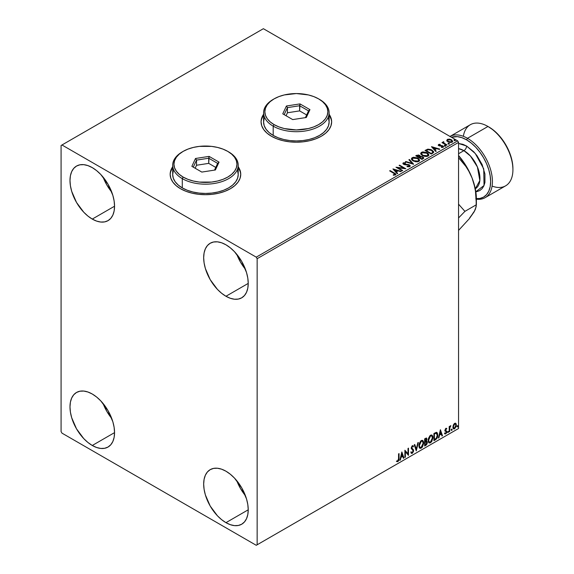 <?xml version="1.0" encoding="UTF-8"?>
<svg xmlns="http://www.w3.org/2000/svg" width="574" height="574" viewBox="0 0 574 574"><rect width="100%" height="100%" fill="white"/><g stroke="black" fill="none" stroke-linecap="round" stroke-linejoin="round"><path stroke-width="0.86" d="M172.688 166.955A35.294 20.377 0 0 0 170.162 174.417M172.853 166.517L170.844 170.342L170.162 174.317L170.844 178.292L172.853 182.109L176.11 185.632L180.501 188.724A35.294 20.377 180 0 1 170.162 174.317A35.294 20.377 180 0 1 172.688 166.754M263.588 114.477A35.294 20.377 0 0 0 261.07 121.932M263.753 114.032L261.744 117.857L261.07 121.832L261.744 125.806L263.753 129.631L267.018 133.154L271.402 136.239A35.294 20.377 180 0 1 261.07 121.832A35.294 20.377 180 0 1 263.588 114.269M236.782 480.703A31.513 18.189 -120 0 0 245.421 495.671L240.499 488.531L236.782 480.703M225.955 522.663A31.513 18.189 60 0 1 205.37 494.896A31.513 18.189 60 0 1 210.199 469.647A31.513 18.189 60 0 1 225.955 471.204L230.296 474.21L234.479 478.085L241.704 487.835L246.533 498.971L247.803 504.532L248.233 509.798L225.955 522.663L221.607 519.657L217.424 515.782L210.199 506.031L205.37 494.896L204.1 489.335L203.67 484.069L204.1 479.297L205.37 475.2L207.429 471.943L210.199 469.647L213.571 468.398L217.424 468.241L221.607 469.188L225.955 471.204A31.513 18.189 60 0 1 246.533 498.971A31.513 18.189 60 0 1 241.704 524.22L238.332 525.468L234.479 525.626L230.296 524.672L225.955 522.663L248.233 509.798L247.803 514.569L246.533 518.659L244.474 521.924L241.704 524.22A31.513 18.189 60 0 1 225.955 522.663M103.098 177.122A31.513 18.189 -120 0 0 111.743 192.089L106.814 184.957L103.098 177.122M92.27 219.081A31.513 18.189 60 0 1 71.685 191.314A31.513 18.189 60 0 1 76.514 166.065A31.513 18.189 60 0 1 92.27 167.622L96.619 170.629L100.794 174.503L108.027 184.254L112.856 195.39L114.126 200.95L114.549 206.217L92.27 219.081L87.922 216.075L83.747 212.201L76.514 202.45L71.685 191.314L70.415 185.754L69.992 180.487L70.415 175.716L71.685 171.626L73.745 168.361L76.514 166.065L79.894 164.817L83.747 164.659L87.922 165.613L92.27 167.622A31.513 18.189 60 0 1 112.856 195.39A31.513 18.189 60 0 1 108.027 220.638L104.647 221.894L100.794 222.045L96.619 221.098L92.27 219.081L114.549 206.217L114.126 210.988L112.856 215.085L110.796 218.342L108.027 220.638A31.513 18.189 60 0 1 92.27 219.081M236.782 254.304A31.513 18.189 -120 0 0 245.421 269.271L240.499 262.131L236.782 254.304M225.955 296.263A31.513 18.189 60 0 1 205.37 268.496A31.513 18.189 60 0 1 210.199 243.247A31.513 18.189 60 0 1 225.955 244.804L230.296 247.81L234.479 251.685L241.704 261.435L246.533 272.571L247.803 278.132L248.233 283.398L225.955 296.263L221.607 293.257L217.424 289.382L210.199 279.631L205.37 268.496L204.1 262.935L203.67 257.669L204.1 252.897L205.37 248.8L207.429 245.543L210.199 243.247L213.571 241.998L217.424 241.841L221.607 242.788L225.955 244.804A31.513 18.189 60 0 1 246.533 272.571A31.513 18.189 60 0 1 241.704 297.82L238.332 299.068L234.479 299.226L230.296 298.279L225.955 296.263L248.233 283.398L247.803 288.17L246.533 292.259L244.474 295.524L241.704 297.82A31.513 18.189 60 0 1 225.955 296.263M103.098 403.522A31.513 18.189 -120 0 0 111.743 418.489L106.814 411.357L103.098 403.522M92.27 445.481A31.513 18.189 60 0 1 71.685 417.714A31.513 18.189 60 0 1 76.514 392.465A31.513 18.189 60 0 1 92.27 394.022L96.619 397.029L100.794 400.903L108.027 410.654L112.856 421.79L114.126 427.35L114.549 432.617L92.27 445.481L87.922 442.475L83.747 438.601L76.514 428.85L71.685 417.714L70.415 412.154L69.992 406.887L70.415 402.116L71.685 398.026L73.745 394.761L76.514 392.465L79.894 391.217L83.747 391.059L87.922 392.013L92.27 394.022A31.513 18.189 60 0 1 112.856 421.79A31.513 18.189 60 0 1 108.027 447.038L104.647 448.287L100.794 448.445L96.619 447.498L92.27 445.481L114.549 432.617L114.126 437.388L112.856 441.485L110.796 444.742L108.027 447.038A31.513 18.189 60 0 1 92.27 445.481M61.081 145.502L61.081 431.591L61.97 433.133L256.255 545.3L458.561 428.498L257.145 544.783L257.145 258.702L458.561 142.409L458.561 428.498L458.561 142.409L457.665 140.867L256.255 257.152L61.97 144.985L263.38 28.7L457.665 140.867L263.38 28.7L61.081 145.502L61.081 431.591L61.97 433.133L256.255 545.3L257.145 544.783L257.145 258.702L256.255 257.152L61.97 144.985L61.081 145.502M455.491 423.181L455.935 423.469L454.644 423.347L453.345 424.968L452.979 427.974L453.309 428.642L454.436 428.9L456.165 426.582L456.043 423.612L455.383 423.153L454.256 423.626L452.879 427.099L453.596 428.9L454.644 428.8L456.402 425.069L455.684 423.26M449.198 431.842L449.679 431.569L449.837 427.544L450.798 425.678L449.679 427.078L449.679 426.303L449.198 426.582L449.198 431.842L449.679 431.569L449.758 427.946L450.877 425.7L449.679 427.078L449.679 426.303L449.198 426.582L449.198 431.842M446.106 428.965L445.546 428.828L446.522 429.237L446.802 428.62L446.357 428.333L446.802 428.62L445.474 428.764L444.972 430.522L446.206 431.67L446.285 432.423L444.8 433.765L445.79 433.908L446.665 432.66L446.716 431.232L445.438 430.012L445.797 429.115L446.522 429.237L446.802 428.62L445.876 428.405L444.965 430.313L446.321 432.107L445.733 433.291L445.08 433.119L445.015 433.958L444.656 433.75M435.372 439.828L436.9 438.364L437.704 435.924L437.467 433.148L436.541 432.33L433.922 433.463L433.922 440.667L435.372 439.828L433.922 440.251L435.372 439.828C437.036 438.608 437.833 436.972 437.761 434.934L436.355 432.315L433.922 433.463L433.922 440.667L435.372 439.828M424.645 446.02L426.518 444.778L427.278 443.193L427.221 441.607L426.382 441.133L426.963 439.261L426.396 438.048L424.645 438.816L424.645 446.02L425.894 445.302L427.365 442.403L426.382 441.133L426.963 439.261L426.532 438.106L424.645 438.816L424.645 446.02M416.25 450.87L418.331 442.468L417.807 442.769L416.286 449.105L414.772 444.52L414.249 444.821L416.25 450.87L418.331 442.468L417.807 442.769L416.286 449.105L414.772 444.52L414.249 444.821L416.25 450.87M405.373 457.148L405.373 451.788L408.494 455.347L408.494 448.143L408.014 448.423L408.014 453.797L404.892 450.224L404.892 457.428L405.373 457.148L404.892 457.012L405.373 457.148L405.373 451.788L408.494 455.347L408.494 448.143L408.014 448.423L408.014 453.797L404.892 450.224L404.892 457.428L405.373 457.148M396.734 461.489L397.911 461.639L397.552 461.431L398.492 460.19L398.693 458.253L397.552 461.431L397.911 461.639L399.052 458.461L399.052 453.596L398.571 453.869L398.521 459.803L398.026 460.822L396.978 460.793L396.734 461.489L397.911 461.639L398.93 460.126L399.052 453.596L398.571 453.869L398.571 458.662L397.904 460.908L396.978 460.793L396.971 461.654M401.85 451.975L399.856 460.334L400.372 460.032L401.018 457.356L402.769 456.344L403.407 458.282L403.931 457.98L401.85 451.975L399.856 460.334L400.372 460.032L401.018 457.356L402.769 456.344L403.407 458.282L403.931 457.98L401.85 451.975M411.221 453.238L412.498 452.628L413.251 450.425L411.938 453.13L412.29 453.338L413.61 450.626L411.35 447.799L411.981 448.524L411.336 447.555L411.96 446.285L411.336 447.555L411.687 447.763L412.319 446.486L411.96 446.285L413.158 446.931L413.531 446.271L412.842 445.632L413.531 446.271L412.326 445.747L411.214 448.072L413.129 450.899L412.254 452.621L411.278 451.982L410.891 452.57L411.479 453.395L412.29 453.338L413.531 451.351L413.431 449.751L411.687 447.763L412.182 446.586L413.158 446.931L413.531 446.271L412.735 445.625L412.039 445.962L411.271 448.603L412.893 450.167L413.115 451.157L412.161 452.664L411.278 451.982L411.178 453.108L412.29 453.338L411.314 453.266M418.891 445.776L419.207 447.483L420.233 448.387L422.356 447.153L423.677 443.3L423.555 441.75L422.765 440.495L421.818 440.351L420.706 441.011L419.02 444.412L418.891 445.776L419.874 448.258L421.294 448.143L423.684 442.97L422.701 440.459L421.259 440.588L418.891 445.776M428.168 440.416L428.484 442.131L429.517 443.035L431.634 441.801L432.954 437.94L432.832 436.398L432.043 435.142L431.096 434.999L429.983 435.652L428.297 439.053L428.168 440.416L429.151 442.898L430.572 442.784L432.968 437.61L431.978 435.106L430.536 435.236L428.168 440.416M440.401 429.718L438.407 438.077L438.923 437.775L439.569 435.099L441.32 434.088L441.958 436.025L442.482 435.723L440.401 429.718L438.407 438.077L438.923 437.775L439.569 435.099L441.32 434.088L441.958 436.025L442.482 435.723L440.401 429.718M447.684 432.215L448.172 432.516L448.38 431.411L447.706 431.992L448.079 432.581L448.481 431.748L448.079 431.383L447.684 432.215L448.079 432.581M451.358 430.091L451.853 430.392L452.061 429.287L451.379 429.869L451.76 430.457L452.161 429.625L451.76 429.259L451.358 430.091L451.76 430.457M457.356 426.626L457.93 426.841L458.059 425.822L457.385 426.403L457.758 426.999L458.16 426.166L457.758 425.793L457.356 426.626L457.758 426.999M446.787 140.608L447.734 141.685L449.916 142.452L451.594 142.352L452.606 141.577L451.838 140.027L449.664 139.152L447.533 139.317L446.787 140.608L447.942 141.807L452.047 142.151L452.656 141.297L451.458 139.776L449.37 139.109L447.325 139.425L446.73 140.695M446.529 145.244L447.01 144.964L443.752 142.912L443.724 141.685L442.992 142.015L443.121 142.718L441.966 142.61L446.529 145.244L447.01 144.964L443.989 143.134L443.724 141.685L443.2 141.807L443.121 142.718L441.966 142.61L446.529 145.244M441.442 147.482L442.583 147.382L442.583 146.966L441.442 147.073L441.593 147.475L443.193 147.26L442.891 145.911L442.891 146.327L442.03 145.595L442.03 146.011L440.782 145.99L442.03 146.011L442.03 145.595L439.548 145.932L439.835 145.588L439.304 145.416L439.304 145.825L439.153 144.792L440.251 144.713L440.136 144.325L440.136 144.698L440.136 144.325L438.565 144.483L438.263 145.114L439.038 145.803L442.654 146.37L442.583 146.966L441.442 147.073L441.593 147.475L443.193 147.26L443.429 146.377L442.03 145.595L439.419 145.473L439.06 144.856L440.251 144.713L439.727 144.296L438.565 144.483L438.565 144.899L439.383 144.713M432.703 153.222L433.578 152.49L433.628 151.608L431.117 149.627L427.96 149.14L425.011 150.46L431.253 154.062L433.714 152.024L432.05 150.094L427.666 149.19L425.011 150.46L431.253 154.062L432.703 153.222M420.34 156.58L419.601 155.367L419.601 155.784L418.116 155.332L416.616 155.719L419.601 155.784L419.601 155.367L416.616 155.31L415.734 155.819L421.976 159.421L423.705 158.259L422.923 156.824L420.34 156.472L419.946 155.604L418.475 154.966L415.734 155.819L421.976 159.421L423.799 157.936L422.923 156.824L420.362 156.315L420.362 156.724M413.574 164.264L409.413 159.464L408.896 159.766L412.11 163.375L405.861 161.516L405.337 161.818L413.653 164.221L409.413 159.464L408.896 159.766L412.11 163.375L405.861 161.516L405.337 161.818L413.574 164.264M402.697 170.55L398.055 167.866L405.818 168.749L399.576 165.147L399.102 165.42L403.752 168.11L395.981 167.221L402.216 170.822L402.697 170.55L398.055 167.866L405.818 168.749L399.576 165.147L399.102 165.42L403.752 168.11L395.981 167.221L402.216 170.822L402.697 170.55M395.4 174.948C396.024 174.209 395.68 173.57 394.352 173.025L390.141 170.593L389.66 170.873L394.883 174.03L394.754 174.582L393.262 174.79L393.499 175.214L395.4 174.948L395.615 173.893L390.141 170.593L389.66 170.873L393.814 173.269L394.754 174.582L393.262 174.79L393.499 175.214L395.4 174.948L395.823 174.374L395.823 174.783M238.224 166.754A35.294 20.377 180 0 1 240.743 174.317A35.294 20.377 180 0 1 218.959 193.137A35.294 20.377 180 0 1 180.501 188.724L185.847 191.257L191.946 193.137L198.568 194.299L205.456 194.686L212.337 194.299L218.959 193.137L225.058 191.257L230.411 188.724L234.795 185.632L238.059 182.109L240.068 178.292L240.743 174.317L240.068 170.342L238.059 166.517M329.124 114.269A35.294 20.377 180 0 1 331.65 121.832A35.294 20.377 180 0 1 309.86 140.652A35.294 20.377 180 0 1 271.402 136.239L276.754 138.772L282.853 140.652L289.475 141.814L296.356 142.208L303.244 141.814L309.86 140.652L315.965 138.772L321.311 136.239L325.702 133.154L328.959 129.631L330.968 125.806L331.65 121.832L330.968 117.857L328.959 114.032M392.939 168.978L397.179 173.735L397.703 173.434L396.34 171.906L398.098 170.894L400.738 171.683L401.255 171.382L393.018 168.928L397.179 173.735L397.703 173.434L396.34 171.906L398.098 170.894L400.738 171.683L401.255 171.382L392.939 168.978M403.249 162.837L402.905 163.612L403.249 162.837L403.594 164.322L408.918 165.183L409.104 166.704L407.332 166.725L409.104 166.704L409.104 166.295L407.088 166.259L407.016 166.668L410.188 166.23L409.915 165.29L408.753 164.623L403.917 163.942L403.759 163.303L405.524 163.188L405.517 162.751L403.249 162.837L403.156 163.999L404.792 164.731L408.753 165.097L409.248 166.195L407.088 166.259L407.016 166.668L409.327 166.826L410.231 165.994L409.406 164.91L404.046 164.028L403.888 163.21L405.524 163.188L405.517 162.751L403.249 162.837L402.862 163.418M413.122 160.957L417.406 161.875L419.042 161.272L419.572 160.189L418.876 158.89L417.298 157.864L413.567 157.24L412.053 157.764L411.414 158.747L411.831 159.888L413.122 160.957L418.783 161.445L419.572 160.297L417.894 158.173L412.182 157.685L411.414 158.84L413.122 160.957M422.399 155.604L426.683 156.523L428.319 155.92L428.85 154.837L428.154 153.531L426.575 152.505L422.844 151.88L421.33 152.411L420.692 153.387L421.108 154.535L422.399 155.604L428.061 156.092L428.857 154.937L427.171 152.813L421.467 152.325L420.692 153.488L422.399 155.604M431.49 146.722L435.731 151.479L436.254 151.177L434.891 149.649L436.649 148.637L439.289 149.427L439.806 149.118L431.569 146.671L435.731 151.479L436.254 151.177L434.891 149.649L436.649 148.637L439.289 149.427L439.806 149.118L431.49 146.722M444.57 145.868L445.611 145.66L444.671 145.265L444.57 145.868L445.489 145.932L445.367 145.401L444.448 145.337L444.57 145.868L444.448 145.337M448.244 143.744L449.291 143.536L448.229 143.163L448.244 143.744L449.169 143.809L449.047 143.278L448.129 143.213L448.244 143.744L448.129 143.213M454.242 140.278L455.29 140.07L454.35 139.676L454.242 140.278L455.168 140.35L455.046 139.819L454.127 139.747L454.242 140.278L454.127 139.747M331.65 121.932A35.294 20.377 0 0 0 329.124 114.477M331.478 120.038L328.959 114.24M263.753 114.24L261.235 120.038M240.743 174.417A35.294 20.377 0 0 0 238.224 166.955M240.578 172.523L238.059 166.725M172.853 166.725L170.335 172.523M395.816 174.697L394.352 173.434L395.78 174.568M394.962 174.632L393.262 175.206L394.754 174.991L394.898 174.46M394.962 174.675L394.962 174.259L394.754 174.582M393.355 169.445L400.788 171.648L393.355 169.445M396.34 172.322L397.459 173.57L396.34 172.322M394.481 170.234L395.909 171.834L397.251 171.059L397.251 170.643L395.909 171.834L394.481 169.825L397.251 170.643L395.909 171.418L394.481 170.234M396.727 167.658L403.752 168.519L403.752 168.11L403.752 168.519L396.727 167.658M399.454 165.628L399.576 165.147L405.079 168.734L399.454 165.628M398.055 168.282L398.055 167.866L402.338 170.751L398.055 168.282M409.42 166.288L409.427 165.829L409.104 166.295M409.104 166.704L408.918 165.592M403.249 163.253L405.517 163.167L405.517 162.751L405.517 163.188L403.249 163.253M404.046 164.028L403.888 163.21M404.046 164.444L406.356 164.76L406.356 164.343L406.356 164.76L409.406 165.319L409.406 164.91L410.087 165.922L407.992 164.86L404.283 164.559L403.68 163.82M405.811 161.961L405.861 161.516L405.861 161.933L412.11 163.784L412.11 163.375L412.11 163.784L405.811 161.961M409.133 160.038L409.413 159.464L413.244 164.171L409.133 160.038M411.429 159.055L412.182 157.685L412.182 158.094L417.894 158.582L417.894 158.173L419.558 160.498M419.572 160.605L418.166 158.747L415.16 157.671L412.484 157.943L411.414 159.156M418.69 160.117L418.123 161.495L415.763 161.811L413.172 160.813L412.232 159.321M418.776 160.591L418.123 161.495L418.123 161.086L418.123 161.495L413.603 161.093L412.254 159.199M412.849 158.037L417.413 158.446L418.776 160.11L418.123 161.086L413.603 160.677L412.232 158.976L412.849 158.037L414.471 157.671L417.628 158.582L418.69 159.708L418.683 160.533L417.025 161.423L414.069 160.921L412.319 159.421L412.849 158.037M420.34 156.472L420.34 156.889L422.923 157.24L422.923 156.824L423.763 158.13L422.371 156.982L420.34 156.889M422.981 157.8L421.811 159.185L419.494 157.434L420.577 156.896L422.442 157.104L422.981 157.8L422.364 158.869L422.981 158.209L421.811 159.185L422.364 158.453L421.811 158.776L419.494 157.434L421.811 159.185L419.494 157.434L421.567 156.817L422.658 157.254L422.938 157.986M419.673 156.709L418.855 157.477L416.853 156.322L417.355 155.626L419.135 155.654L419.673 156.322L419.099 157.333L419.608 156.515M419.099 156.924L418.855 157.477L419.099 156.924L416.853 155.913L418.855 157.477L416.853 155.913L418.941 155.554L419.673 156.293L419.099 156.924M420.706 153.696L421.467 152.325L421.467 152.734L427.171 153.229L427.171 152.813L428.835 155.138M428.85 155.245L427.702 153.567L425.198 152.447L422.098 152.454L420.692 153.803M427.967 154.765L427.4 156.142L425.04 156.458L422.45 155.461L421.51 153.961M428.053 155.238L427.4 156.142L427.4 155.733L427.4 156.142L422.88 155.733L421.531 153.846M422.127 152.684L426.69 153.093L428.053 154.75L427.4 155.733L422.88 155.324L421.51 153.624L422.127 152.684L423.748 152.318L427.113 153.366L427.96 155.174L426.303 156.071L423.347 155.568L421.596 154.062L422.127 152.684M433.628 152.024L432.05 150.503L429.474 149.577L427.544 149.627L425.37 150.668L427.666 149.19L427.666 149.599L432.05 150.503L432.05 150.094L433.693 152.232M432.731 152.282L431.088 153.825L426.13 150.553L426.13 150.962L428.003 149.678L431.569 150.366L432.868 152.268L431.088 153.825L431.605 153.115L431.088 153.416L426.13 150.553L428.003 149.678L429.94 149.714L432.251 150.84L432.839 152.067M431.906 147.188L439.34 149.391L431.906 147.188M434.891 150.065L436.01 151.314L434.891 150.065M433.033 147.977L434.461 149.577L435.802 148.802L435.802 148.386L434.461 149.577L433.033 147.568L435.802 148.386L434.461 149.161L433.033 147.977M439.304 145.416L439.153 144.792M443.193 147.26L443.551 146.757M443.515 146.973L442.891 146.327L443.508 146.951M438.285 145.165L438.565 144.483L438.845 145.703L442.432 146.205L442.583 147.382L442.432 146.614L442.583 147.382L442.037 147.511M442.432 146.205L442.583 146.966M438.565 144.483L438.235 145.358M439.727 144.705L438.271 145.186M442.769 146.987L442.583 147.382M439.304 145.825L439.06 145.272M444.57 146.277L444.448 145.746L445.367 145.818L445.367 145.401L445.489 146.348M445.489 145.932L445.367 145.401M445.524 145.932L444.405 145.774M443.121 143.134L442.324 142.818L442.446 142.33L443.121 143.134L443.2 141.807L443.121 142.718M443.2 141.807L443.2 142.216L443.724 141.685L443.752 142.144L442.949 142.539M443.58 142.675L443.688 142.173M443.688 142.589L443.989 143.543L446.651 145.172L443.523 142.826M448.244 144.153L448.129 143.622L449.047 143.694L449.047 143.278L449.169 144.225M449.169 143.809L449.047 143.278M449.205 143.809L448.086 143.651M446.787 141.017L447.325 139.425L447.325 139.834L449.37 139.525L449.37 139.109L449.37 139.525L451.458 140.192L451.458 139.776L452.628 141.498M452.606 141.986L452.161 140.716L449.951 139.618L447.763 139.64L446.759 140.487M451.889 141.434L451.487 142.237L449.887 142.445L448.136 141.764L447.505 140.601M447.512 140.565L448.423 141.943L447.505 140.544L447.749 139.841L450.985 140.056L451.91 141.197L451.487 142.237L451.881 141.398L451.487 141.828L448.423 141.534L448.423 141.943L451.487 142.237L451.487 141.828L448.746 141.699L447.483 140.35L448.05 139.669L449.507 139.554L451.272 140.243L451.881 141.391M454.242 140.687L454.127 140.156L455.046 140.228L455.046 139.819L455.168 140.759M455.168 140.35L455.046 139.819M455.204 140.343L454.084 140.185M397.251 170.643L395.909 171.418L394.481 169.825L397.251 170.643M435.802 148.386L434.461 149.161L433.033 147.568L435.802 148.386M396.62 461.446L397.552 461.431L396.376 461.281M401.771 452.319L403.931 457.98L403.292 457.937L401.771 452.319M402.41 456.136L402.769 456.344L400.659 457.148L401.018 457.356L400.659 457.148L400.021 459.831L400.372 460.032L399.97 459.86L400.659 457.148L402.41 456.136M401.535 453.489L400.867 456.294L401.219 456.495L400.867 456.294L401.535 453.489L402.561 455.72L401.219 456.495L401.893 453.69L401.535 453.489M404.892 450.267L408.014 453.797L404.892 450.267M408.136 448.351L408.136 455.11L408.136 448.351M405.014 451.587L405.014 456.94L405.014 451.587M412.254 452.621L411.587 452.491M410.927 451.774L411.902 452.412M413.036 445.704L412.326 445.747M413.172 446.063L412.885 446.572L413.172 446.063M412.319 446.486L413.158 446.931M411.96 446.285L412.749 446.457M411.544 452.484L411.077 452.082M414.528 444.656L416.286 449.105L414.528 444.656M417.858 442.733L416.057 450.281L417.858 442.733M422.521 440.38L423.684 442.97L423.332 442.762L420.936 447.935L421.294 448.143L419.702 448.136M419.458 448.007L421.216 447.749L422.758 445.567L423.332 442.762L422.751 440.61M423.196 441.542L423.016 441.033M420.075 447.397L419.113 446.256L419.35 443.322L420.699 441.262L422.112 441.069M422.256 441.169L420.921 441.112L422.428 441.248L423.21 443.243L421.28 447.411L420.161 447.498L419.013 445.288L419.989 447.368M419.372 445.496L421.28 441.313L420.921 441.112L419.013 445.288L419.372 445.496L420.433 442.124L421.503 441.205L422.471 441.27L423.203 443.508L422.134 446.615L420.433 447.598L419.824 447.203L419.372 445.496M426.339 438.041L426.963 439.261L426.611 439.06L426.023 440.925L426.382 441.133L424.767 441.384L424.767 439.074L425.922 438.687M426.913 441.227L426.382 441.133M426.712 441.148L427.365 442.403L427.013 442.202L425.535 445.094L425.894 445.302L424.645 445.611L426.64 443.81L427.013 442.202L426.661 441.097M426.288 440.466L426.26 437.955M426.532 442.475L425.779 441.628L424.767 442.124L426.13 441.829L426.884 442.683L425.678 444.685L424.767 444.8L424.767 442.124L425.858 441.614L426.425 441.93M425.126 439.282L425.621 438.988L424.767 439.074L425.126 441.585L425.126 439.282L426.245 438.866L426.489 439.555L425.126 441.585L425.126 439.282M426.13 439.347L425.269 438.787L426.489 439.555L426.023 440.932M425.621 438.988L426.224 438.859L425.886 438.665L425.269 438.787M426.13 441.829L426.783 442.138L426.783 443.35L425.126 445.008L424.767 442.124L425.126 445.008L425.126 442.324L426.561 441.88L425.779 441.628M431.799 435.02L432.968 437.61L432.609 437.41L430.213 442.576L430.572 442.784L428.979 442.776M428.735 442.654L430.5 442.396L432.035 440.215L432.609 437.41L432.028 435.25M432.473 436.19L432.294 435.673M429.359 442.037L428.398 440.897L428.534 438.256L429.754 436.096L431.39 435.709M431.533 435.81L430.199 435.752L431.705 435.888L432.487 437.89L430.557 442.052L429.438 442.138L428.29 439.935L429.266 442.016M428.649 440.136L430.557 435.96L430.199 435.752L428.29 439.935L428.649 440.136L429.711 436.771L430.78 435.853L431.835 435.975L432.459 438.428L431.411 441.255L429.711 442.245L429.101 441.844L428.649 440.136M436.893 432.444L436.355 432.315M436.706 432.366L437.41 434.733C437.481 436.771 436.685 438.4 435.02 439.619L436.326 438.486L437.216 436.405L437.338 433.772L436.671 432.337M436.405 433.169L437.23 434.432L436.993 437.044L436.204 438.428L434.403 439.648L434.403 433.922L436.405 433.169L435.745 432.94L434.044 433.714L436.104 433.148L437.28 435.214L436.204 438.428L434.044 439.44L434.044 433.714L434.044 439.44L434.044 433.714L436.312 433.083M436.104 433.148L436.599 433.241L436.247 433.04M440.323 430.062L442.482 435.723L441.844 435.68L440.323 430.062M440.961 433.879L441.32 434.088L439.21 434.891L439.569 435.099L439.21 434.891L438.572 437.567L438.923 437.775L438.514 437.603L439.21 434.891L440.961 433.879M440.086 431.232L439.419 434.037L439.77 434.238L439.419 434.037L440.086 431.232L441.112 433.463L439.77 434.238L440.445 431.433L440.086 431.232M446.802 428.62L445.876 428.405M446.443 428.419L446.192 428.979L446.443 428.419M446.163 429.029L445.546 428.828L445.087 429.804L445.438 430.012L445.905 429.036L446.522 429.237M445.56 430.421L446.644 431.081L445.56 430.421L446.644 431.081L446.285 430.873L446.443 431.598L446.802 431.799L446.644 431.081M444.8 433.765L445.79 433.908L446.802 431.799L446.443 431.598L445.431 433.7L445.79 433.908L444.448 433.557M445.733 433.291L445.08 433.119M444.721 432.911L445.381 433.083M445.115 431.038L446.206 431.67M445.173 431.16L444.757 430.83M445.338 431.218L445.74 431.368M444.628 433.736L446.055 433.04L446.17 430.73M445.202 430.22L445.546 428.828M448.481 431.748L448.122 431.548L447.727 432.38L447.325 432.007M447.677 432.401L448.1 431.354M449.327 426.511L449.679 427.078L449.327 426.511M450.009 426.267L450.425 425.786L450.655 426.389L450.045 426.238M449.571 427.013L449.679 431.569L449.198 431.433L449.6 426.927M452.161 429.625L451.76 429.259L452.161 429.625L451.803 429.424L451.401 430.256L451.006 429.883M451.401 429.051L451.803 429.424L451.358 430.278M455.935 423.469L456.402 425.069L456.043 424.868L454.285 428.591L454.644 428.8L453.424 428.771M453.144 428.627L454.386 428.527L455.613 426.898L456.036 424.624L455.462 423.153M455.175 423.87L454.285 423.791L455.361 423.942L455.921 425.356L454.637 428.154L453.883 428.204L453.001 426.626L453.482 427.974L453.008 426.798L453.309 425.097L454.127 423.892L455.082 423.791M453.36 426.826L454.637 423.992L454.285 423.791L453.001 426.626L453.36 426.826L454.07 424.545L455.433 423.992L455.914 425.528L455.211 427.616L454.07 428.276L453.36 426.826M457.399 425.592L457.758 425.793M458.16 426.166L457.801 425.958L457.399 426.791L457.004 426.417M457.356 426.812L457.779 425.764M402.561 455.72L401.219 456.495L401.893 453.69L402.561 455.72M441.112 433.463L439.77 434.238L440.445 431.433L441.112 433.463M256.255 257.152L457.665 140.867L458.561 142.409L257.145 258.702L256.255 257.152M257.145 544.783L458.561 428.498L257.145 544.783M485.116 197.678L505.615 185.84A35.294 20.377 -120 0 0 511.025 157.563A35.294 20.377 -120 0 0 487.972 126.467L493.554 130.219L498.067 134.409L502.228 139.382L505.873 144.942L508.865 150.876L511.09 156.967L512.46 162.966L512.919 168.656A34.031 19.645 -120 0 0 488.861 126.976L487.972 126.467L467.473 138.298A35.294 20.377 60 0 1 490.526 169.395A35.294 20.377 60 0 1 485.116 197.678A35.294 20.377 60 0 1 476.384 199.171A35.294 20.377 -120 0 0 492.011 176.046A35.294 20.377 -120 0 0 467.473 138.298L466.583 139.841A34.031 19.645 60 0 1 490.117 175.429A34.031 19.645 60 0 1 476.384 198.661M475.789 198.611L479.95 198.446L483.595 197.097L486.587 194.615L488.811 191.092L490.182 186.672L490.641 181.52L490.182 175.831L488.811 169.832L486.587 163.741L483.595 157.807L479.95 152.246L475.789 147.274L471.276 143.084L466.583 139.841A34.031 19.645 60 0 0 451.458 137.286L457.37 136.641L461.883 137.667L466.583 139.841L467.473 138.298A35.294 20.377 -120 0 0 450.009 136.447A35.294 20.377 60 0 1 467.473 138.298L487.972 126.467A35.294 20.377 60 0 1 512.919 169.689A35.294 20.377 60 0 1 492.083 186.076M466.583 146.018A3.781 2.181 -60 0 1 463.907 150.646L458.561 148.623A22.687 13.102 -120 0 1 463.907 150.646L458.561 153.732L463.907 150.646A3.781 2.181 120 0 0 466.583 146.018L462.931 144.325L458.561 143.471L466.583 146.018L475.279 153.516L483.731 168.878L484.033 185.502L475.817 191.759L476.98 191.601L479.814 190.546L482.138 188.616L483.868 185.883L484.937 182.439L484.937 174.008L482.138 164.602L476.98 155.662L473.744 151.794L466.583 146.018M475.286 188.796A22.687 13.102 -120 0 0 478.716 170.6A22.687 13.102 -120 0 0 463.907 150.646L470.479 156.071L477.396 166.934L479.835 180.552L475.286 188.796L476.384 199.013A45.375 26.196 -120 0 0 472.086 178.012L475.286 188.796M458.561 155.532L466.985 167.393L472.086 178.012L474.124 184.39L475.459 191.063L476.384 204.746L464.918 211.361L458.561 217.948L464.918 211.361L458.561 204.172L464.918 211.361L476.384 204.746L475.473 209.058L474.153 211.806L469.754 217.74M473.937 211.784L469.331 218.672L458.561 230.396L469.331 218.672L474.153 211.806L476.176 206.733L476.176 197.894M475.459 191.063L474.124 184.39L472.086 178.012L469.281 171.949L465.901 166.482L458.561 157.714L465.901 166.482L469.281 171.949L472.086 178.012A45.375 26.196 -120 0 0 458.561 155.54M463.354 136.318A35.294 20.377 60 0 1 487.972 126.467A35.294 20.377 -120 0 0 470.321 124.716L449.822 136.547M264.219 118.344L263.588 122.04A32.768 18.92 0 0 0 273.188 135.414L273.188 126.151L274.078 124.608A31.513 18.189 180 0 1 274.078 98.886A31.513 18.189 180 0 1 318.635 98.886L313.863 96.619L308.417 94.94L296.356 93.555L284.302 94.94L278.849 96.619L274.078 98.886L270.16 101.641L267.247 104.784L265.453 108.199L264.851 111.743L265.453 115.295L267.247 118.71L270.16 121.853L274.078 124.608L278.849 126.876L284.302 128.554L296.356 129.939L308.417 128.554L313.863 126.876L318.635 124.608L322.559 121.853L325.465 118.71L327.259 115.295L327.869 111.743L327.259 108.199L325.465 104.784L322.559 101.641L318.635 98.886A31.513 18.189 180 0 1 318.642 98.886A31.513 18.189 180 0 1 318.635 124.608A31.513 18.189 180 0 1 274.078 124.608L273.188 126.151A32.768 18.92 0 0 0 319.531 126.151A32.768 18.92 0 0 0 319.531 99.395L319.531 99.395A32.768 18.92 180 0 1 329.124 112.777A32.768 18.92 180 0 1 308.898 130.255A32.768 18.92 180 0 1 273.188 126.151L273.188 135.414A32.768 18.92 0 0 0 308.898 139.518A32.768 18.92 0 0 0 329.124 122.04L328.5 118.344M274.078 98.886L273.188 99.395A32.768 18.92 0 0 0 273.188 126.151A32.768 18.92 180 0 1 263.588 112.777A32.768 18.92 180 0 1 273.64 99.144M300.001 103.901L309.946 109.641L306.308 117.491L292.718 119.593L282.767 113.846L286.412 106.003L300.001 103.901L286.412 106.003L282.767 113.846L292.718 119.593L306.308 117.491L309.946 109.641L300.001 103.901L299.621 110.89L287.438 112.769L286.06 115.747L287.438 112.769L287.438 107.625L287.438 112.769L299.621 110.89L299.621 105.738L308.539 110.89L305.411 117.627L308.539 110.89L309.946 109.641L308.539 110.89L299.621 105.738L300.001 103.901M263.588 112.777L263.588 122.04L264.219 125.728L266.085 129.279L269.113 132.551L273.188 135.414L278.153 137.767L283.814 139.518L289.963 140.594L296.356 140.953L302.749 140.594L308.898 139.518L314.566 137.767L319.531 135.414L323.607 132.551L326.635 129.279L328.5 125.728L329.124 122.04L329.124 112.777M284.173 114.657L287.438 107.625L299.621 105.738L287.438 107.625L286.412 106.003L287.438 107.625L284.173 114.657M306.659 114.951L299.621 110.89L306.659 114.951M173.312 170.83L172.688 174.518A32.768 18.92 0 0 0 182.281 187.899L182.281 178.636L183.171 177.093A31.513 18.189 180 0 1 183.171 151.364A31.513 18.189 180 0 1 227.734 151.364L222.956 149.104L217.51 147.425L211.598 146.384L199.307 146.384L193.395 147.425L187.949 149.104L183.171 151.364L179.253 154.119L176.34 157.269L174.553 160.677L173.944 164.229L174.553 167.78L176.34 171.188L179.253 174.338L183.171 177.093L187.949 179.353L193.395 181.032L199.307 182.073L211.598 182.073L217.51 181.032L222.956 179.353L227.734 177.093L231.652 174.338L234.565 171.188L236.359 167.78L236.962 164.229L236.359 160.677L234.565 157.269L231.652 154.119L227.734 151.364A31.513 18.189 180 0 1 227.734 177.093A31.513 18.189 180 0 1 183.171 177.093L182.281 178.636A32.768 18.92 0 0 0 228.624 178.636A32.768 18.92 0 0 0 228.624 151.88L228.624 151.88A32.768 18.92 180 0 1 238.224 165.255A32.768 18.92 180 0 1 217.991 182.74A32.768 18.92 180 0 1 182.281 178.636L182.281 187.899A32.768 18.92 0 0 0 217.991 191.996A32.768 18.92 0 0 0 238.224 174.518L237.593 170.83M183.171 151.364L182.281 151.88A32.768 18.92 0 0 0 182.281 178.636A32.768 18.92 180 0 1 172.688 165.255A32.768 18.92 180 0 1 182.733 151.622M209.094 156.386L219.046 162.126L215.401 169.976L201.811 172.078L191.867 166.331L195.504 158.489L209.094 156.386L195.504 158.489L191.867 166.331L201.811 172.078L215.401 169.976L219.046 162.126L209.094 156.386L208.721 163.368L196.538 165.255L195.153 168.232L196.538 165.255L196.538 160.11L196.538 165.255L208.721 163.368L208.721 158.223L217.639 163.375L214.511 170.112L217.639 163.375L219.046 162.126L217.639 163.375L208.721 158.223L209.094 156.386M172.688 165.255L172.688 174.518L173.312 178.213L175.178 181.757L178.205 185.029L182.281 187.899L187.246 190.252L192.914 191.996L199.063 193.079L205.456 193.438L211.849 193.079L217.991 191.996L223.659 190.252L228.624 187.899L232.7 185.029L235.727 181.757L237.593 178.213L238.224 174.518L238.224 165.255M193.273 167.142L196.538 160.11L208.721 158.223L196.538 160.11L195.504 158.489L196.538 160.11L193.273 167.142M215.752 167.429L208.721 163.368L215.752 167.429M403.651 163.533L403.651 163.949M419.572 160.297L419.572 160.706M418.776 160.11L418.776 160.519M412.232 158.976L412.232 159.393M419.673 156.322L419.673 156.731M428.857 154.937L428.857 155.353M428.053 154.75L428.053 155.167M421.51 153.624L421.51 154.033M439.002 145.014L439.002 145.423M442.784 146.671L442.784 147.088M445.625 145.739L445.625 146.148M449.306 143.615L449.306 144.024M452.656 141.297L452.656 141.706M451.91 141.197L451.91 141.606M447.483 140.35L447.483 140.766M455.304 140.149L455.304 140.558M422.428 441.248L422.069 441.04M420.161 447.498L419.802 447.289M431.705 435.888L431.347 435.688M429.438 442.138L429.079 441.93M446.543 428.412L446.185 428.204M446.299 429.043L445.941 428.835M445.711 430.565L445.352 430.356M445.288 433.305L444.929 433.097M453.596 428.9L453.238 428.692M455.361 423.942L455.003 423.741M453.883 428.204L453.525 427.996M487.972 126.467L488.861 126.976M512.919 169.689L512.919 168.656M476.384 199.013L476.384 204.746"/></g></svg>

